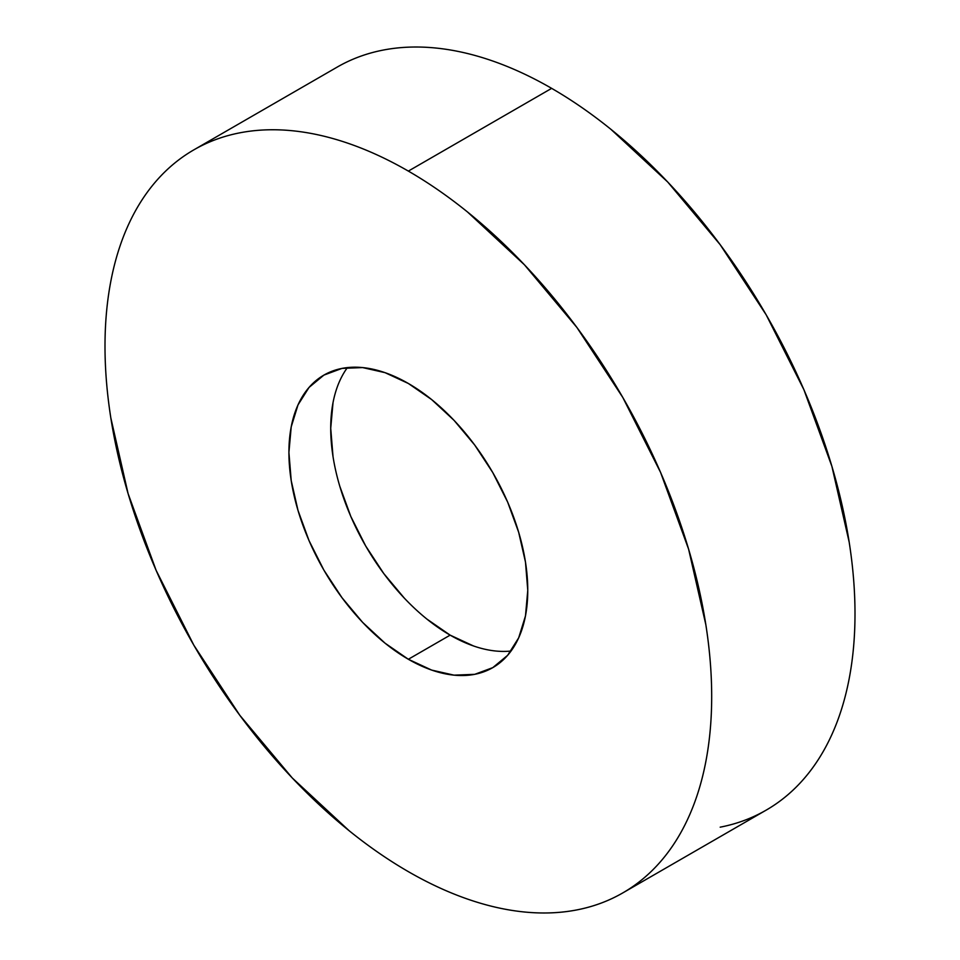 <?xml version="1.0" encoding="UTF-8"?>
<svg xmlns="http://www.w3.org/2000/svg" width="960" height="960" viewBox="0 0 960 960"><rect width="100%" height="100%" fill="white"/><g stroke="black" fill="none" stroke-linecap="round" stroke-linejoin="round"><path stroke-width="1.44" d="M720.18 827.172C736.74 823.956 752.064 818.28 766.152 810.144A428.988 247.68 -120 0 0 831.912 466.392A428.988 247.68 -120 0 0 551.652 88.356L408.348 171.096A428.988 247.68 60 0 1 688.596 549.132A428.988 247.68 60 0 1 622.836 892.884A428.988 247.68 60 0 1 408.348 871.644A428.988 247.68 60 0 1 128.088 493.608A428.988 247.68 60 0 1 193.848 149.856A428.988 247.68 60 0 1 408.348 171.096L551.652 88.356C531.744 76.86 512.016 67.716 492.48 60.924C472.944 54.132 453.972 49.824 435.576 48C417.168 46.176 399.684 46.872 383.124 50.088C366.564 53.304 351.24 58.98 337.164 67.116L193.848 149.856C207.936 141.72 223.26 136.044 239.82 132.828C256.38 129.612 273.864 128.916 292.26 130.74C310.656 132.564 329.628 136.872 349.164 143.664C368.7 150.456 388.428 159.6 408.348 171.096C428.256 182.592 447.984 196.224 467.52 211.992L524.424 264.78L576.876 327.432L622.836 397.524L660.564 472.392L688.596 549.132L705.864 624.804C709.74 649.608 711.684 673.5 711.684 696.504C711.684 719.508 709.74 741.156 705.864 761.472C701.976 781.788 696.216 800.364 688.596 817.212C680.976 834.06 671.628 848.856 660.564 861.588C649.5 874.32 636.924 884.76 622.836 892.884C608.76 901.02 593.436 906.696 576.876 909.912C560.316 913.128 542.832 913.824 524.424 912C506.028 910.176 487.056 905.868 467.52 899.076C447.984 892.284 428.256 883.14 408.348 871.644C388.428 860.148 368.7 846.516 349.164 830.748L292.26 777.96L239.82 715.308L193.848 645.216L156.12 570.348L128.088 493.608L110.832 417.936C106.944 393.132 105 369.24 105 346.236C105 323.232 106.944 301.584 110.832 281.268C114.72 260.952 120.468 242.376 128.088 225.528C135.708 208.68 145.056 193.884 156.12 181.152C167.184 168.42 179.76 157.98 193.848 149.856M408.348 659.268A168.9 97.512 60 0 1 298.008 510.444A168.9 97.512 60 0 1 323.892 375.108A168.9 97.512 60 0 1 408.348 383.472A168.9 97.512 60 0 1 518.676 532.296A168.9 97.512 60 0 1 492.792 667.632A168.9 97.512 60 0 1 408.348 659.268L450.144 635.136L408.348 659.268L431.64 670.08L454.044 675.156L474.696 674.34L492.792 667.632L507.648 655.32L518.676 637.848L525.48 615.9L527.772 590.316L525.48 562.092L518.676 532.296L507.648 502.08L492.792 472.608L474.696 445.02L454.044 420.348L431.64 399.564L408.348 383.472L385.044 372.66L362.64 367.584L342 368.4L323.892 375.108L309.048 387.42L298.008 404.892L291.216 426.84L288.912 452.424L291.216 480.648L298.008 510.444L309.048 540.66L323.892 570.132L342 597.72L362.64 622.392L385.044 643.176L408.348 659.268M347.424 367.584A168.9 97.512 -120 0 0 346.368 505.572A168.9 97.512 -120 0 0 450.144 635.136L426.84 619.044M404.436 598.26L383.796 573.588L365.7 546L350.844 516.528L339.804 486.312M333.012 456.516L330.72 428.292L333.012 402.708M473.448 645.936L450.144 635.136A168.9 97.512 -120 0 0 511.068 651.024M622.836 892.884L766.152 810.144C780.24 802.02 792.816 791.58 803.88 778.848C814.944 766.116 824.292 751.32 831.912 734.472C839.532 717.624 845.28 699.048 849.168 678.732C853.056 658.416 855 636.768 855 613.764C855 590.76 853.056 566.868 849.168 542.064L831.912 466.392L803.88 389.652L766.152 314.784L720.18 244.692L667.74 182.04L610.836 129.252C591.3 113.484 571.572 99.852 551.652 88.356A428.988 247.68 -120 0 0 337.164 67.116"/></g></svg>
